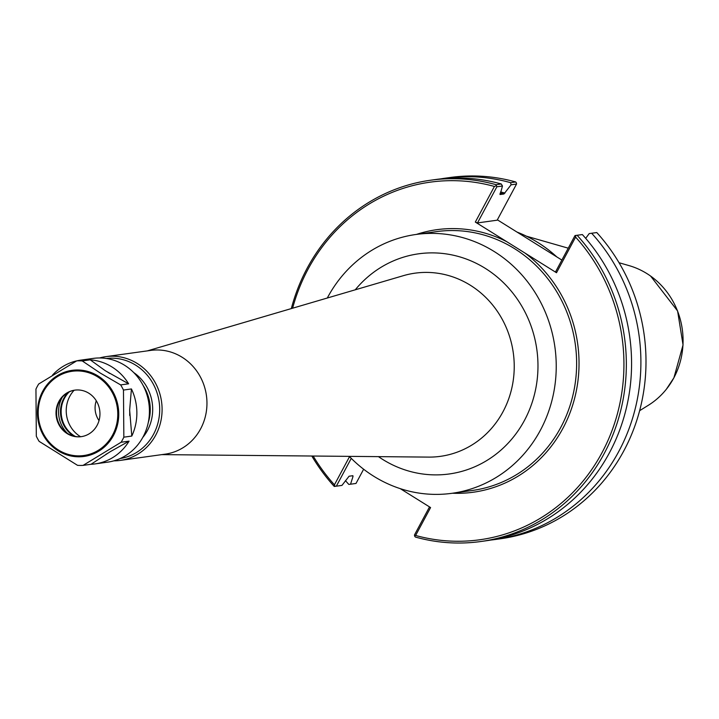 <?xml version="1.0" encoding="UTF-8"?>
<svg xmlns="http://www.w3.org/2000/svg" width="719" height="719" viewBox="0 0 719 719"><rect width="100%" height="100%" fill="white"/><g stroke="black" fill="none" stroke-linecap="round" stroke-linejoin="round"><path stroke-width="1.08" d="M113.908 460.834A52.379 48.946 -97.9 0 0 120.307 460.394L165.172 454.156A52.379 48.946 -97.9 0 0 206.137 412.787A52.379 48.946 -97.9 0 0 182.105 357.244A52.379 48.946 -97.9 0 0 150.738 350.405L105.873 356.642A52.379 48.946 -97.9 0 0 99.599 357.963M349.317 456.367A130.66 122.095 -97.9 0 0 373.727 476.239A130.66 122.095 -97.9 0 0 451.972 493.306A130.66 122.095 -97.9 0 0 554.178 390.102A130.66 122.095 -97.9 0 0 494.214 251.533A130.66 122.095 -97.9 0 0 415.968 234.475A130.66 122.095 -97.9 0 0 327.298 298.017M96.265 400.753A20.968 19.593 -97.9 0 0 99.024 420.588M120.307 460.394A52.379 48.946 -97.9 0 0 161.272 419.024A52.379 48.946 -97.9 0 0 137.239 363.481A52.379 48.946 -97.9 0 0 105.873 356.642M120.244 458.506A50.51 47.193 -97.9 0 0 158.971 418.287A50.51 47.193 -97.9 0 0 135.711 365.18A50.51 47.193 -97.9 0 0 106.331 358.475M575.748 235.464L575.011 235.553L555.643 271.692L556.506 272.735L575.604 237.108L575.748 235.464L582.345 234.565L575.011 235.553M589.212 233.576L596.779 232.561L589.212 233.576L585.679 238.34M496.137 185.79L494.42 186.446L475.322 222.072L477.497 222.926L496.874 186.787L496.038 184.702A182.383 170.43 -97.9 0 0 430.555 180.226A182.383 170.43 -97.9 0 0 291.321 308.586M556.506 272.735L475.322 222.072M494.42 186.446A180.514 168.677 -97.9 0 0 292.615 308.208M313.169 456.026A180.514 168.677 -97.9 0 0 334.434 484.813L334.973 486.359L334.245 486.439A182.383 170.43 -97.9 0 1 311.821 456.017M350.539 457.617L349.398 456.907L334.434 484.813M400.249 488.641L430.582 507.569L415.618 535.475A180.514 168.677 -97.9 0 0 602.01 452.682A180.514 168.677 -97.9 0 0 575.604 237.108M496.874 186.787L502.473 186.014L501.269 183.974L496.038 184.702M501.269 183.974A182.383 170.43 -97.9 0 0 435.786 179.498L430.555 180.226M516.44 182.968L515.703 181.961L510.607 182.671L511.074 184.819L516.539 184.055L516.44 182.968M516.539 184.055L497.162 220.194L477.497 222.926M502.473 186.014L500.127 194.516L503.938 193.986L511.074 184.819M500.011 193.762L500.127 194.516A170.691 159.501 -97.9 0 0 499.984 194.481M510.607 182.671A182.383 170.43 -97.9 0 0 445.115 178.195A182.383 170.43 -97.9 0 0 440.459 178.914M345.471 480.643A182.383 170.43 -97.9 0 0 348.814 484.417L350.539 484.211L353.011 476.463L352.885 475.699L349.075 476.23L341.947 485.406L336.348 486.179L351.267 458.354M515.703 181.961A182.383 170.43 -97.9 0 0 450.22 177.485L445.115 178.195M497.368 219.816L516.979 232.057A134.309 125.501 -97.9 0 1 556.803 256.908L561.872 260.071M582.345 234.565A182.383 170.43 -97.9 0 1 622.807 420.974A182.383 170.43 -97.9 0 1 486.035 540.787L480.804 541.515A182.383 170.43 -97.9 0 1 415.321 537.039L414.584 536.032L415.618 535.475M480.804 541.515A182.383 170.43 -97.9 0 0 617.576 421.702A182.383 170.43 -97.9 0 0 577.114 235.293M490.691 540.068A182.383 170.43 -97.9 0 0 495.373 539.484A182.383 170.43 -97.9 0 0 632.136 419.671A182.383 170.43 -97.9 0 0 591.674 233.271M495.373 539.484L500.469 538.774A182.383 170.43 -97.9 0 0 637.232 418.961A182.383 170.43 -97.9 0 0 596.779 232.561M429.522 506.904L414.486 534.945L414.584 536.032M363.634 469.228L356.004 483.447L350.539 484.211M352.391 475.771A171.625 160.373 -97.9 0 0 353.011 476.463L352.885 475.699M336.348 486.179L334.973 486.359M556.803 256.908L516.979 232.057M639.631 410.693L648.403 405.246A76.304 71.307 -97.9 0 0 658.972 397.176A76.304 71.307 -97.9 0 0 673.802 377.942A76.304 71.307 -97.9 0 0 646.848 273.553A76.304 71.307 -97.9 0 0 641.348 270.452A76.304 71.307 -97.9 0 0 628.981 265.59L619.05 262.732M105.316 370.743L90.217 359.833A52.379 48.946 -97.9 0 1 112.011 366.987A52.379 48.946 -97.9 0 1 128.629 383.802L105.316 370.743A46.843 43.769 82.1 0 1 109.621 373.431M128.629 383.802L120.657 384.908L100.309 373.08L82.245 360.938A52.379 48.946 -97.9 0 0 76.717 360.875L84.68 359.77A52.379 48.946 -97.9 0 0 80.645 360.147A52.379 48.946 -97.9 0 0 52.514 375.093M129.645 410.127L131.433 388.943A52.379 48.946 -97.9 0 1 131.802 436.056L129.645 410.127A46.843 43.769 82.1 0 1 129.681 415.42M110.241 451.685L129.078 441.142A52.379 48.946 -97.9 0 1 95.079 463.908A52.379 48.946 -97.9 0 1 91.034 464.285L110.241 451.685A46.843 43.769 82.1 0 1 105.972 454.282M131.802 436.056L123.839 437.17L123.47 390.049L131.433 388.943M91.034 464.285L83.071 465.391L121.116 442.248L129.078 441.142M82.245 360.938L90.217 359.833M76.717 360.875L38.673 384.018A52.379 48.946 -97.9 0 0 35.95 389.105L36.318 436.217A52.379 48.946 -97.9 0 0 39.123 441.358L77.535 465.337A52.379 48.946 -97.9 0 0 83.071 465.391M123.47 390.049A52.379 48.946 -97.9 0 0 120.657 384.908M121.116 442.248A52.379 48.946 -97.9 0 0 123.839 437.17M95.079 463.908L107.634 462.155A52.379 48.946 -97.9 0 0 148.608 420.786A52.379 48.946 -97.9 0 0 124.567 365.243A52.379 48.946 -97.9 0 0 93.209 358.404L80.645 360.147M88.814 393.212A23.484 21.938 -97.9 0 0 74.758 390.147A23.484 21.938 -97.9 0 0 56.388 408.689A23.484 21.938 -97.9 0 0 67.164 433.593A23.484 21.938 -97.9 0 0 81.22 436.658A23.484 21.938 -97.9 0 0 99.59 418.107A23.484 21.938 -97.9 0 0 88.814 393.212M75.019 390.111A23.484 21.938 -97.9 0 0 56.891 408.76A23.484 21.938 -97.9 0 0 67.694 433.521A23.484 21.938 -97.9 0 0 81.49 436.622M62.364 397.113A28.886 26.989 -97.9 0 0 67.406 433.341M68.053 392.502A27.385 25.587 -97.9 0 0 73.482 435.822A27.385 25.587 -97.9 0 0 74.138 436.217M69.222 391.9A27.385 25.587 -97.9 0 0 74.138 435.732A27.385 25.587 -97.9 0 0 75.423 436.478M147.386 350.863L403.332 275.683A92.463 86.397 82.1 0 1 470.352 285.254A92.463 86.397 82.1 0 1 511.488 389.5A92.463 86.397 82.1 0 1 428.569 457.104L161.82 454.624M378.446 456.637A111.139 103.86 -97.9 0 0 382.724 459.45A111.139 103.86 -97.9 0 0 520.916 426.511A111.139 103.86 -97.9 0 0 496.613 276.527A111.139 103.86 -97.9 0 0 355.24 289.811M142.766 437.458A43.023 40.201 -97.9 0 0 147.458 430.474A43.023 40.201 -97.9 0 0 133.743 372.577M148.285 422.466A41.154 38.458 -97.9 0 0 143.144 385.492M74.12 390.264A29.344 27.421 -97.9 0 0 80.151 436.451A29.344 27.421 -97.9 0 0 80.582 436.712M452.485 493.234A132.53 123.848 -97.9 0 0 562.932 428.308A132.53 123.848 -97.9 0 0 524.969 253.052M506.859 241.746A132.53 123.848 -97.9 0 0 416.481 234.403M504.963 193.069A171.625 160.373 -97.9 0 0 500.586 191.946M451.972 493.306L472.365 490.466A130.66 122.095 -97.9 0 0 560.757 427.446A130.66 122.095 -97.9 0 0 514.606 248.702A130.66 122.095 -97.9 0 0 436.361 231.635L415.968 234.475M503.938 193.986A170.691 159.501 -97.9 0 0 500.235 193.043M58.041 450.759A43.455 40.606 -97.9 0 0 113.467 435.471A43.455 40.606 -97.9 0 0 98.117 376.019A43.455 40.606 -97.9 0 0 42.691 391.307A43.455 40.606 -97.9 0 0 58.041 450.759M58.383 449.968A42.52 39.734 -97.9 0 0 112.613 435.013A42.52 39.734 -97.9 0 0 97.595 376.837A42.52 39.734 -97.9 0 0 43.365 391.792A42.52 39.734 -97.9 0 0 58.383 449.968M666.351 389.249L673.91 377.799L683.05 344.94L677.595 310.968L650.623 276.087M568.244 248.181L526.488 236.209"/></g></svg>
